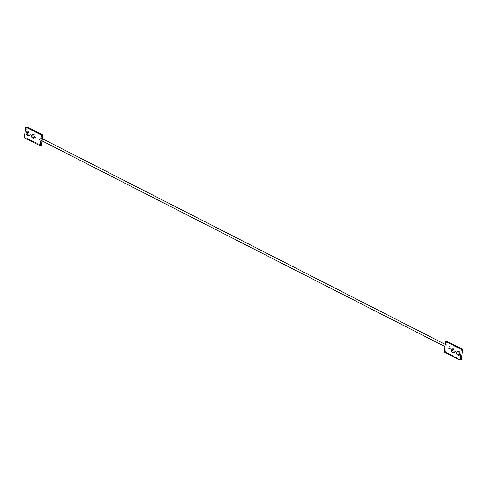 <?xml version="1.0" encoding="UTF-8"?>
<svg xmlns="http://www.w3.org/2000/svg" width="487" height="487" viewBox="0 0 487 487"><rect width="100%" height="100%" fill="white"/><g stroke="black" fill="none" stroke-linecap="round" stroke-linejoin="round"><path stroke-width="0.37" stroke-dasharray="2.44 1.83" d="M27.777 132.129A1.638 1.011 83.2 0 1 28.362 131.709A1.638 1.011 83.2 0 1 28.757 131.788L29.604 132.22A1.638 1.011 83.2 0 1 30.401 134.278A1.638 1.011 83.2 0 1 29.591 135.392A1.638 1.011 83.2 0 1 29.19 135.313L28.824 135.13M33.055 134.826A1.638 1.011 83.2 0 1 33.64 134.406A1.638 1.011 83.2 0 1 34.035 134.479L34.881 134.911A1.638 1.011 83.2 0 1 35.679 136.975A1.638 1.011 83.2 0 1 34.869 138.089A1.638 1.011 83.2 0 1 34.467 138.01L34.108 137.821M41.145 145.424L25.945 137.663A0.517 0.323 83.2 0 1 25.695 137.011L26.98 127.393A0.517 0.323 83.2 0 1 27.114 127.095M450.018 349.051A1.035 0.749 117 0 0 450.28 347.097A1.035 0.749 117 0 0 450.018 349.051M39.678 139.55A1.035 0.749 117 0 0 39.94 137.596A1.035 0.749 117 0 0 39.678 139.55M445.471 341.904L446.816 341.746L445.532 351.358L444.187 351.517M444.436 352.168L445.782 352.01L460.988 359.771M459.223 354.871L459.588 355.053A1.638 1.011 -96.8 0 0 459.984 355.133A1.638 1.011 -96.8 0 0 460.818 353.708A1.638 1.011 -96.8 0 0 459.996 351.955L459.156 351.529A1.638 1.011 -96.8 0 0 458.754 351.45A1.638 1.011 -96.8 0 0 458.176 351.87M453.945 352.174L454.304 352.357A1.638 1.011 -96.8 0 0 454.706 352.436A1.638 1.011 -96.8 0 0 455.54 351.011A1.638 1.011 -96.8 0 0 454.718 349.264L453.878 348.832A1.638 1.011 -96.8 0 0 453.476 348.753A1.638 1.011 -96.8 0 0 452.892 349.179M445.782 352.01A0.517 0.323 83.2 0 1 445.532 351.358M28.617 135.38L29.19 135.313M33.895 138.077L34.467 138.01M25.634 127.557L26.98 127.393M25.695 137.011L24.35 137.17M24.6 137.821L25.945 137.663M34.881 134.911L33.536 135.069M32.696 134.643L34.035 134.479M29.604 132.22L28.258 132.379M27.412 131.947L28.757 131.788M452.533 348.99L453.878 348.832M454.718 349.264L453.373 349.423M453.732 352.43L454.304 352.357M457.81 351.687L459.156 351.529M459.996 351.955L458.651 352.119M459.01 355.12L459.588 355.053M28.246 135.55L29.591 135.392M33.524 138.247L34.869 138.089M32.294 134.564L33.64 134.406M27.016 131.867L28.362 131.709M450.615 347.152L445.142 344.358M42.381 138.722L40.281 137.657M449.678 348.996L444.85 346.531M42.089 140.901L39.344 139.495M453.476 348.753L452.131 348.911M454.706 352.436L453.36 352.594M458.754 351.45L457.409 351.608M459.984 355.133L458.638 355.291"/><path stroke-width="0.73" d="M29.056 134.436A1.638 1.011 83.2 0 1 28.246 135.55A1.638 1.011 83.2 0 1 27.844 135.471L27.004 135.045A1.638 1.011 83.2 0 1 26.182 133.292A1.638 1.011 83.2 0 1 27.016 131.867A1.638 1.011 83.2 0 1 27.412 131.947L28.258 132.379A1.638 1.011 83.2 0 1 29.056 134.436M34.334 137.133A1.638 1.011 83.2 0 1 33.524 138.247A1.638 1.011 83.2 0 1 33.122 138.168L32.282 137.736A1.638 1.011 83.2 0 1 31.46 135.989A1.638 1.011 83.2 0 1 32.294 134.564A1.638 1.011 83.2 0 1 32.696 134.643L33.536 135.069A1.638 1.011 83.2 0 1 34.334 137.133M27.114 127.095A0.517 0.323 83.2 0 1 27.357 127.07L42.564 134.832A0.517 0.323 83.2 0 1 42.813 135.483L41.529 145.096A0.517 0.323 83.2 0 1 41.145 145.424L40.044 145.552M42.813 135.483L41.468 135.642L40.184 145.254L41.529 145.096M27.357 127.07L26.012 127.229L41.218 134.99L42.564 134.832M40.184 145.254A0.517 0.323 -96.8 0 1 39.8 145.583L24.6 137.821A0.517 0.323 -96.8 0 1 24.35 137.17L25.634 127.557A0.517 0.323 -96.8 0 1 25.89 127.204L27.235 127.046M41.468 135.642A0.517 0.323 -96.8 0 0 41.218 134.99M28.824 135.13L28.349 134.881A1.638 1.011 83.2 0 1 27.777 132.129M34.108 137.821L33.627 137.578A1.638 1.011 83.2 0 1 33.055 134.826M456.599 352.722A1.638 1.011 -96.8 0 0 457.396 354.779L458.243 355.212A1.638 1.011 -96.8 0 0 458.638 355.291A1.638 1.011 -96.8 0 0 459.472 353.866A1.638 1.011 -96.8 0 0 458.651 352.119L457.81 351.687A1.638 1.011 -96.8 0 0 457.409 351.608A1.638 1.011 -96.8 0 0 456.599 352.722M458.176 351.87A1.638 1.011 -96.8 0 0 457.944 352.564A1.638 1.011 -96.8 0 0 458.742 354.621L459.223 354.871M451.321 350.025A1.638 1.011 -96.8 0 0 452.119 352.089L452.965 352.521A1.638 1.011 -96.8 0 0 453.36 352.594A1.638 1.011 -96.8 0 0 454.194 351.17A1.638 1.011 -96.8 0 0 453.373 349.423L452.533 348.99A1.638 1.011 -96.8 0 0 452.131 348.911A1.638 1.011 -96.8 0 0 451.321 350.025M452.892 349.179A1.638 1.011 -96.8 0 0 452.667 349.867A1.638 1.011 -96.8 0 0 453.464 351.931L453.945 352.174M445.471 341.904L444.187 351.517A0.517 0.323 -96.8 0 0 444.436 352.168L459.643 359.93A0.517 0.323 -96.8 0 0 460.02 359.607L461.305 349.989A0.517 0.323 -96.8 0 0 461.055 349.337L445.855 341.576A0.517 0.323 -96.8 0 0 445.471 341.904M461.055 349.337L462.4 349.179L447.2 341.417L445.855 341.576M460.02 359.607L461.366 359.443L462.65 349.83L461.305 349.989M462.4 349.179A0.517 0.323 83.2 0 1 462.65 349.83M461.366 359.443A0.517 0.323 83.2 0 1 460.988 359.771L459.886 359.905M27.844 135.471L28.617 135.38M33.122 138.168L33.895 138.077M33.627 137.578L32.282 137.736M28.349 134.881L27.004 135.045M458.742 354.621L457.396 354.779M453.464 351.931L452.119 352.089M452.965 352.521L453.732 352.43M458.243 355.212L459.01 355.12M39.928 145.607L41.273 145.449M445.142 344.358L42.381 138.722M444.85 346.531L42.089 140.901M447.072 341.393L445.727 341.551M461.11 359.796L459.765 359.954"/></g></svg>
